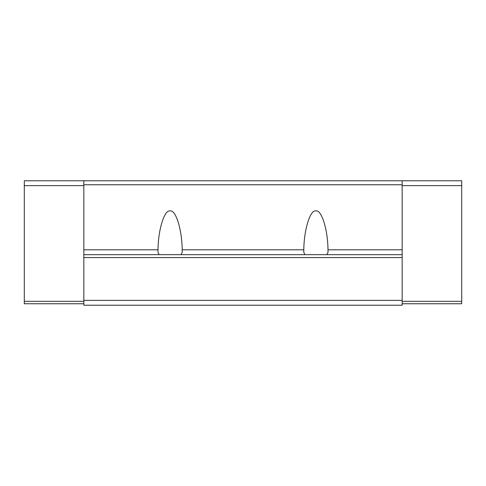 <?xml version="1.0" encoding="UTF-8"?>
<svg xmlns="http://www.w3.org/2000/svg" width="486" height="486" viewBox="0 0 486 486"><rect width="100%" height="100%" fill="white"/><g stroke="black" fill="none" stroke-linecap="round" stroke-linejoin="round"><path stroke-width="0.73" d="M159.122 254.664L157.95 252.167L158.011 249.804C158.15 229.714 164.462 209.436 170.1 210.954C175.738 209.436 182.05 229.714 182.189 249.804L182.25 252.161L181.078 254.664M304.922 254.664L303.75 252.167L303.811 249.804C303.95 229.714 310.262 209.436 315.9 210.954C321.538 209.436 327.85 229.714 327.989 249.804L328.05 252.161L326.878 254.664M303.799 250.266L303.756 251.639M157.999 250.266L157.956 251.639M402.165 185.652L461.7 185.652L461.7 180.792L402.165 180.792L402.165 305.208L83.835 305.208L83.835 180.792L24.3 180.792L24.3 303.75L83.835 303.75M328.05 252.161L327.989 249.804L402.165 249.804M182.25 252.161L182.189 249.804L303.811 249.804M402.165 180.792L83.835 180.792M402.165 184.765L83.835 184.765M402.165 254.664L83.835 254.664M402.165 257.58L83.835 257.58M402.165 300.348L83.835 300.348M461.7 185.652L461.7 303.75L402.165 303.75M83.835 301.32L24.3 301.32M83.835 185.652L24.3 185.652M461.7 301.32L402.165 301.32M158.011 249.804L83.835 249.804"/></g></svg>
